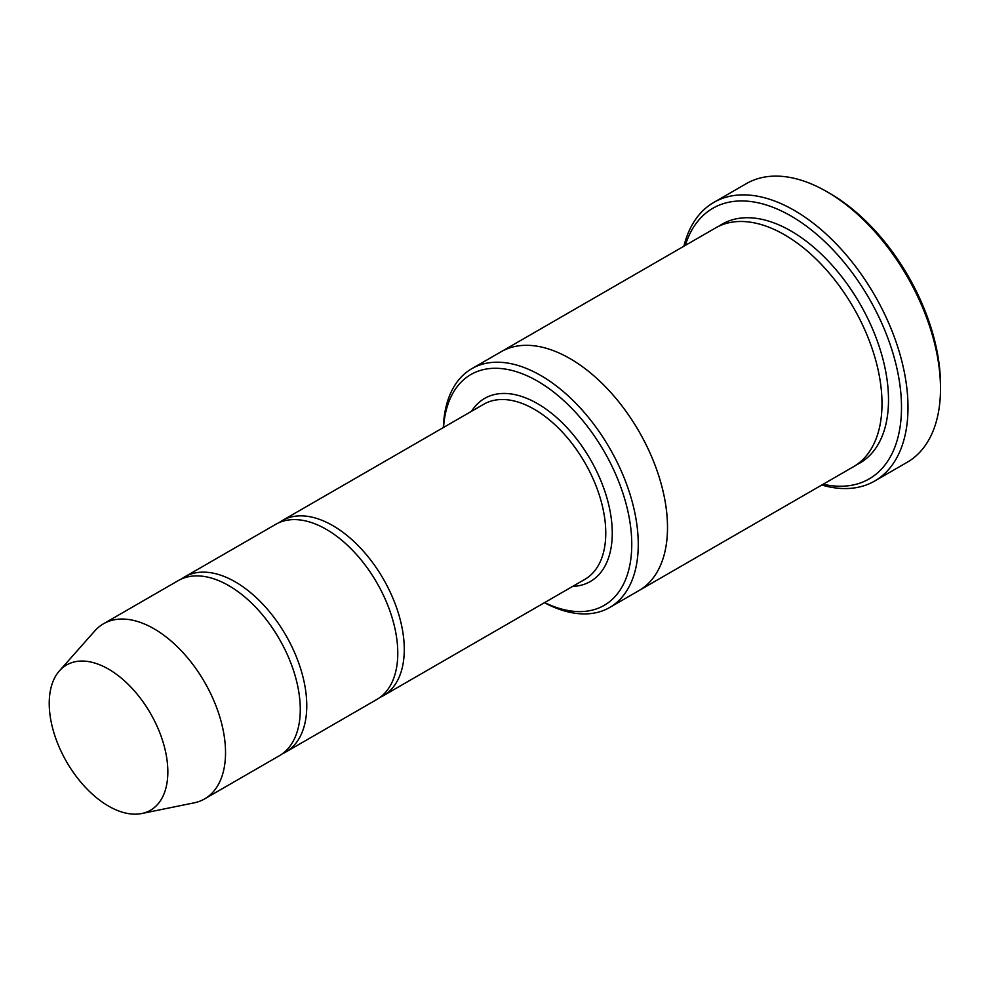 <?xml version="1.0" encoding="UTF-8"?>
<svg xmlns="http://www.w3.org/2000/svg" width="990" height="990" viewBox="0 0 990 990"><rect width="100%" height="100%" fill="white"/><g stroke="black" fill="none" stroke-linecap="round" stroke-linejoin="round"><path stroke-width="1.49" d="M282.484 753.699A101.116 58.373 -120 0 0 285.838 752.004A101.116 58.373 -120 0 0 301.331 670.985A101.116 58.373 -120 0 0 235.286 581.885A101.116 58.373 -120 0 0 184.722 576.873A101.116 58.373 -120 0 0 181.578 578.927M184.722 576.873L275.727 524.341A101.116 58.373 60 0 1 326.279 529.341A101.116 58.373 60 0 1 392.337 618.441A101.116 58.373 60 0 1 376.831 699.472L285.838 752.004M544.661 602.576A133.279 76.948 -120 0 0 631.731 541.592A133.279 76.948 -120 0 0 539.896 382.536A133.279 76.948 -120 0 0 443.545 427.445M500.519 352.106A137.882 79.608 60 0 1 501.076 351.772A137.87 79.608 60 0 1 570.017 358.603A137.87 79.608 60 0 1 660.082 480.101A137.87 79.608 60 0 1 638.958 590.585A137.882 79.608 60 0 1 638.389 590.906M638.958 590.585L853.442 466.748A137.882 79.608 60 0 0 874.578 356.264A137.882 79.608 60 0 0 784.501 234.766A137.882 79.608 60 0 0 715.572 227.935L501.076 351.772A137.882 79.608 60 0 1 570.017 358.603A137.882 79.608 60 0 1 660.095 480.101A137.882 79.608 60 0 1 638.958 590.585L609.704 607.476A137.87 79.608 -120 0 0 630.84 496.992A137.87 79.608 -120 0 0 540.763 375.495A137.87 79.608 -120 0 0 471.834 368.664A137.87 79.608 -120 0 0 443.347 427.556M544.451 602.687A137.87 79.608 -120 0 0 609.704 607.476M713.827 202.406L746.324 183.645A160.863 92.874 60 0 1 826.749 191.615A160.863 92.874 60 0 1 826.761 191.615L830.004 193.483A156.259 90.214 60 0 1 830.004 193.496A156.259 90.214 60 0 1 940.5 384.875L940.5 388.625A160.863 92.874 60 0 1 907.187 462.268L874.69 481.029A160.863 92.874 -120 0 0 899.341 352.131A160.863 92.874 -120 0 0 794.252 210.375A160.863 92.874 -120 0 0 713.827 202.406A160.863 92.874 -120 0 0 683.892 246.225M379.974 697.405A101.116 58.373 -120 0 0 383.328 695.71A101.116 58.373 -120 0 0 398.834 614.691A101.116 58.373 -120 0 0 332.776 525.591A101.116 58.373 -120 0 0 282.224 520.579A101.116 58.373 -120 0 0 279.081 522.646M59.412 670.886L94.817 630.902A101.116 58.373 60 0 1 103.48 623.787L178.225 580.623A101.116 58.373 60 0 1 228.777 585.635A101.116 58.373 60 0 1 294.834 674.735A101.116 58.373 60 0 1 279.341 755.754L204.596 798.918A101.116 58.373 60 0 1 194.09 802.853L141.768 813.52A83.865 48.423 60 0 1 66.602 761.83A83.865 48.423 60 0 1 59.412 670.886A83.865 48.423 60 0 1 108.541 669.129A83.865 48.423 60 0 1 165.243 750.284A83.865 48.423 60 0 1 141.768 813.52M103.48 623.787A101.116 58.373 60 0 1 154.032 628.786A101.116 58.373 60 0 1 220.089 717.886A101.116 58.373 60 0 1 204.596 798.918M823.173 484.234A156.259 90.214 -120 0 0 869.133 298.485A156.259 90.214 -120 0 0 685.303 245.409M821.762 485.038A160.863 92.874 -120 0 0 874.69 481.029M830.004 193.496L826.761 191.615A160.863 92.874 60 0 1 940.5 388.625M572.653 586.414A105.707 61.034 -120 0 0 590.374 459.434A105.707 61.034 -120 0 0 471.549 411.283M718.889 226.19A137.882 79.608 60 0 1 791.01 231.017A137.882 79.608 60 0 1 881.942 355.472A137.882 79.608 60 0 1 856.622 464.743M383.328 695.71L584.818 579.385A101.116 58.373 -120 0 0 584.83 462.627A101.116 58.373 -120 0 0 483.714 404.254L282.224 520.579M501.076 351.772L471.834 368.664"/></g></svg>

